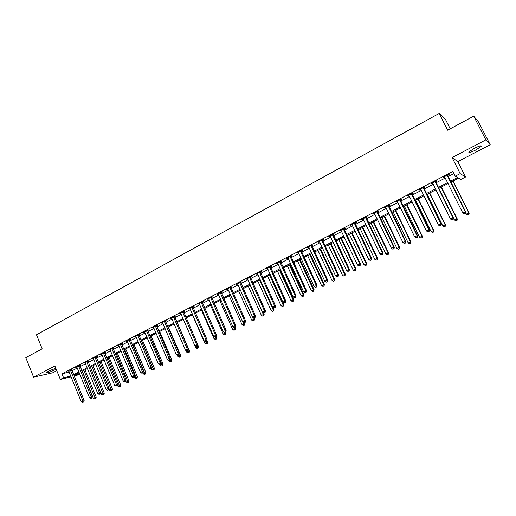 <?xml version="1.0" encoding="UTF-8"?>
<svg xmlns="http://www.w3.org/2000/svg" width="516" height="516" viewBox="0 0 516 516"><rect width="100%" height="100%" fill="white"/><g stroke="black" fill="none" stroke-linecap="round" stroke-linejoin="round"><path stroke-width="0.77" d="M55.909 368.495C53.767 368.94 51.194 369.908 48.194 371.391L46.382 372.591C47.027 373.113 49.8 372.23 54.702 369.946L56.147 369.088M475.817 149.988L481.112 146.473C481.596 145.248 479.267 145.899 474.127 148.421L468.87 151.917C468.399 153.129 470.715 152.484 475.817 149.988M79.928 374.364L74.143 376.1M450.223 128.819L445.437 119.351L439.18 113.443L36.488 334.794L42.17 348.842L25.8 357.672L33.598 377.151L52.619 372.823L56.779 370.656M439.18 113.443L447.649 130.206L473.714 116.152L478.571 122.034L490.2 144.744L485.853 139.868L452.106 157.574L460.182 173.628L465.58 176.988L460.84 179.413L458.627 178.13L450.771 182.161M452.106 157.574L457.834 161.611L490.2 144.744M457.834 161.611L465.58 176.988M473.714 116.152L485.853 139.868M450.313 181.245L457.569 177.517L455.241 176.169L452.867 171.447L61.952 373.823L69.189 372.133M71.976 370.798L77.336 368.024M80.09 366.605L85.527 363.799M88.281 362.374L93.796 359.523M96.556 358.104L102.155 355.208M104.909 353.789L110.592 350.854M113.346 349.429L119.112 346.455M121.873 345.03L127.723 342.005M130.477 340.586L136.417 337.516M139.172 336.097L145.196 332.981M147.957 331.556L154.071 328.402M156.825 326.976L163.03 323.771M165.791 322.352L172.086 319.094M174.847 317.675L181.239 314.373M183.993 312.948L190.481 309.6M193.236 308.175L199.821 304.775M202.575 303.35L209.264 299.899M212.012 298.48L218.803 294.971M221.551 293.552L228.44 289.998M231.194 288.573L238.186 284.961M240.933 283.548L248.035 279.878M250.782 278.459L257.987 274.738M260.735 273.319L268.049 269.539M270.79 268.127L278.221 264.289M280.962 262.876L288.509 258.98M291.243 257.568L298.906 253.608M301.641 252.195L309.419 248.177M312.148 246.771L320.049 242.688M322.777 241.282L330.801 237.141M333.523 235.735L341.669 231.523M344.391 230.123L352.667 225.847M355.382 224.447L363.786 220.106M366.495 218.707L375.035 214.295M377.738 212.902L386.413 208.419M389.109 207.026L397.92 202.478M400.616 201.085L409.569 196.467M412.252 195.074L421.346 190.378M424.029 188.998L433.266 184.225M435.943 182.845L445.327 177.994M447.998 176.62L453.932 173.557M447.578 175.479L449.159 174.66L448.746 174.427L442.922 177.446L443.347 177.665L444.786 176.924M435.53 181.709L437.091 180.903L436.646 180.69L430.886 183.67L432.731 183.154M423.617 187.869L425.158 187.069L424.681 186.876L418.992 189.824L420.811 189.32M411.845 193.952L413.374 193.165L412.865 192.99L407.24 195.906L409.04 195.409M400.21 199.969L401.719 199.189L401.177 199.034L395.617 201.911L397.397 201.427M388.709 205.916L390.199 205.149L389.632 205.013L384.136 207.851L385.897 207.374M377.344 211.792L378.815 211.031L378.215 210.915L372.784 213.727L374.519 213.25M366.102 217.604L367.56 216.855L366.928 216.752L361.561 219.532L363.277 219.068M354.995 223.351L356.433 222.609L355.776 222.525L350.461 225.273L352.164 224.815M344.004 229.033L345.43 228.298L344.746 228.227L339.496 230.942L341.173 230.497M333.142 234.651L334.549 233.922L333.839 233.871L328.647 236.554L330.311 236.115M322.403 240.204L323.79 239.482L323.055 239.45L317.921 242.107L319.565 241.669M311.774 245.693L313.154 244.984L312.386 244.965L307.31 247.59L308.936 247.164M301.273 251.131L302.634 250.428L301.841 250.421L296.823 253.021L298.429 252.595M290.882 256.504L292.224 255.807L291.411 255.82L286.445 258.387L288.038 257.974M280.601 261.818L281.93 261.128L281.097 261.154L276.183 263.695L277.756 263.289M270.436 267.075L271.751 266.391L270.894 266.43L266.03 268.946L267.591 268.546M260.38 272.274L261.683 271.597L260.799 271.655L255.988 274.138L257.529 273.744M250.428 277.415L251.718 276.75L250.808 276.821L246.055 279.279L247.583 278.892M240.585 282.504L241.862 281.846L240.933 281.93L236.231 284.361L237.734 283.981M230.845 287.541L232.11 286.89L231.162 286.986L226.505 289.392L227.995 289.018M221.209 292.527L222.46 291.875L221.487 291.985L216.881 294.365L218.358 293.997M211.676 297.455L212.915 296.816L211.921 296.932L207.368 299.293L208.825 298.925M202.24 302.331L203.465 301.699L202.453 301.834L197.944 304.163L199.389 303.808M192.907 307.162L194.113 306.536L193.087 306.678L188.624 308.987L190.056 308.632M183.664 311.935L184.863 311.316L183.812 311.477L179.394 313.76L180.813 313.412M174.518 316.669L175.704 316.056L174.634 316.224L170.267 318.482L171.667 318.14M165.468 321.345L166.642 320.739L165.552 320.92L161.231 323.158L162.617 322.822M156.509 325.983L157.67 325.377L156.567 325.57L152.285 327.783L153.658 327.454M147.641 330.562L148.789 329.969L147.666 330.169L143.429 332.362L144.79 332.04M138.856 335.103L139.997 334.516L138.862 334.729L134.663 336.896L136.011 336.58M130.167 339.599L131.29 339.018L130.142 339.238L125.988 341.386L127.317 341.07M121.563 344.049L122.679 343.475L121.505 343.701L117.396 345.83L118.712 345.52M113.043 348.455L114.146 347.881L112.959 348.126L108.889 350.229L110.198 349.925M104.606 352.815L105.703 352.247L104.503 352.499L100.465 354.589L101.762 354.286M96.253 357.137L97.337 356.575L96.124 356.833L92.132 358.904L93.409 358.601M87.984 361.413L89.055 360.858L87.823 361.129L83.876 363.174L85.14 362.877M79.793 365.644L80.851 365.096L79.612 365.373L75.697 367.398L76.923 367.057M71.679 369.837L68.841 371.301M71.105 376.841L60.346 379.453L54.889 365.979L33.598 377.151M60.346 379.453L63.571 377.796L70.782 376.054M61.952 373.823L63.571 377.796M455.241 176.169L460.182 173.628M79.264 372.739L74.601 375.132L79.735 373.894M448.101 183.535L438.69 188.359M436.007 189.74L426.745 194.487M424.055 195.867L414.941 200.543M412.245 201.924L403.273 206.529M400.571 207.916L391.741 212.444M389.032 213.83L380.337 218.294M377.628 219.681L369.069 224.073M366.354 225.466L357.93 229.788M355.208 231.187L346.913 235.438M344.185 236.838L336.019 241.03M333.291 242.43L325.248 246.551M322.513 247.957L314.592 252.021M311.858 253.421L304.059 257.42M301.325 258.826L293.643 262.767M290.901 264.173L283.336 268.056M280.594 269.462L273.145 273.28M270.397 274.693L263.063 278.453M260.309 279.865L253.085 283.574M250.331 284.987L243.217 288.637M240.462 290.05L233.451 293.643M230.697 295.055L223.796 298.596M221.035 300.015L214.237 303.505M211.476 304.917L204.775 308.355M202.014 309.768L195.416 313.154M192.655 314.573L186.153 317.908M183.386 319.327L176.982 322.61M174.221 324.029L167.906 327.267M165.146 328.686L158.928 331.872M156.161 333.291L150.033 336.438M147.273 337.851L141.236 340.953M138.469 342.366L132.522 345.423M129.755 346.836L123.892 349.848M121.131 351.261L115.352 354.228M112.591 355.647L106.896 358.562M104.135 359.981L98.524 362.858M95.763 364.277L90.236 367.115M87.475 368.527L82.025 371.327M73.575 374.719L78.942 371.959M81.702 370.546L87.152 367.747M89.913 366.328L95.441 363.49M98.201 362.071L103.806 359.194M106.567 357.775L112.262 354.853M115.023 353.434L120.796 350.467M123.556 349.048L129.419 346.043M132.18 344.623L138.127 341.566M140.894 340.147L146.931 337.045M149.692 335.632L155.819 332.485M158.58 331.066L164.798 327.873M167.558 326.454L173.866 323.216M176.627 321.797L183.032 318.507M185.792 317.088L192.294 313.747M195.054 312.335L201.653 308.942M204.413 307.53L211.109 304.085M213.869 302.673L220.667 299.177M223.422 297.764L230.323 294.217M233.077 292.804L240.088 289.205M242.843 287.793L249.95 284.142M252.705 282.729L259.929 279.021M262.676 277.608L270.01 273.841M272.758 272.429L280.201 268.604M282.942 267.198L290.502 263.315M293.243 261.909L300.925 257.961M303.66 256.555L311.458 252.556M314.192 251.15L322.107 247.087M324.841 245.68L332.878 241.553M335.606 240.153L343.772 235.96M346.494 234.561L354.789 230.304M357.504 228.904L365.928 224.583M368.643 223.183L377.202 218.79M379.911 217.397L388.6 212.934M391.302 211.547L400.132 207.013M402.835 205.626L411.8 201.021M414.496 199.64L423.61 194.958M426.293 193.577L435.556 188.824M438.232 187.45L447.643 182.619M443.173 177.317L443.347 177.665M431.17 183.522L431.344 183.87M419.315 189.656L419.482 190.004M407.588 195.719L407.763 196.067M396.004 201.711L396.172 202.059M384.555 207.638L384.717 207.98M373.229 213.495L373.397 213.837M362.038 219.281L362.2 219.623M350.97 225.008L351.132 225.344M340.031 230.665L340.192 231.007M329.214 236.264L329.369 236.599M318.514 241.798L318.669 242.133M307.936 247.274L308.091 247.603M297.468 252.685L297.622 253.014M287.122 258.039L287.27 258.368M276.879 263.334L277.034 263.663M266.753 268.572L266.901 268.9M256.736 273.751L256.884 274.08M246.829 278.879L246.97 279.201M237.025 283.948L237.166 284.271M227.324 288.966L227.466 289.289M217.72 293.933L217.862 294.255M447.166 175.246L465.303 211.799L462.833 213.024L444.495 176.627M447.553 175.053L465.664 211.921L465.303 211.799L465.29 213.437L464.303 213.927L465.29 213.437M465.432 213.482L465.664 211.921M462.833 213.024L464.303 213.927M465.587 212.463L466.432 214.153L469.173 213.082L453.087 180.974M468.818 214.559L467.857 215.03L468.954 214.604L468.831 212.973L452.861 181.09M467.857 215.03L466.432 214.153M469.173 213.082L468.954 214.604M435.078 181.503L453.022 217.881L450.584 219.087L432.447 182.864M435.498 181.284L453.422 217.978L453.022 217.881L453.022 219.5L452.042 219.984L453.022 219.5M453.177 219.539L453.422 217.978M450.584 219.087L452.042 219.984M423.139 187.676L440.883 223.886L438.477 225.079L420.534 189.024M423.591 187.443L441.315 223.97L440.883 223.886L440.896 225.492L439.935 225.969L440.896 225.492M441.07 225.524L441.315 223.97M438.477 225.079L439.935 225.969M411.336 193.784L428.893 229.82L426.513 231L408.762 195.113M411.82 193.532L429.357 229.884L428.893 229.82L428.919 231.413L427.964 231.884L428.919 231.413M429.099 231.432L429.357 229.884M426.513 231L427.964 231.884M438.748 188.327L454.519 220.035L457.266 218.965L441.348 186.998M456.886 220.435L455.938 220.906L457.034 220.474L456.892 218.868L441.09 187.127M455.938 220.906L454.519 220.035M457.266 218.965L457.034 220.474M427.132 194.287L442.741 225.847L445.489 224.77L429.738 192.952M445.089 226.253L444.153 226.711L445.256 226.279L445.082 224.692L429.447 193.1M444.153 226.711L442.741 225.847M445.489 224.77L445.256 226.279M415.651 200.176L431.099 231.594L433.853 230.517L418.263 198.841M433.434 231.994L432.505 232.452L433.608 232.019L433.414 230.452L417.941 199.002M432.505 232.452L431.099 231.594M433.853 230.517L433.608 232.019M399.668 199.821L417.044 235.689L414.69 236.857L397.127 201.137M400.184 199.55L417.541 235.735L417.044 235.689L417.076 237.263L416.135 237.728L417.076 237.263M417.276 237.283L417.541 235.735M414.69 236.857L416.135 237.728M404.299 206L419.585 237.276L422.346 236.193L406.918 204.659M421.907 237.676L420.992 238.128L422.094 237.689L421.875 236.147L406.563 204.839M420.992 238.128L419.585 237.276M422.346 236.193L422.094 237.689M388.135 205.781L405.331 241.488L403.002 242.636L385.62 207.084M388.683 205.497L405.853 241.514L405.331 241.488L405.376 243.049L404.441 243.507L405.376 243.049M405.582 243.055L405.853 241.514M403.002 242.636L404.441 243.507M376.738 211.676L393.747 247.216L391.45 248.357L374.255 212.966M377.312 211.379L394.308 247.229L393.747 247.216L393.805 248.764L392.889 249.215L393.805 248.764M394.031 248.764L394.308 247.229M391.45 248.357L392.889 249.215M365.47 217.507L382.304 252.885L380.034 254.007L363.012 218.778M366.076 217.197L382.891 252.879L382.304 252.885L382.369 254.414L381.459 254.865L382.369 254.414M382.608 254.407L382.891 252.879M380.034 254.007L381.459 254.865M354.331 223.267L370.991 258.484L368.74 259.593L351.899 224.525M354.963 222.944L371.61 258.464L370.991 258.484L371.068 260L370.172 260.445L371.068 260M371.314 259.993L371.61 258.464M368.74 259.593L370.172 260.445M343.314 228.969L359.807 264.018L357.582 265.121L340.915 230.213M343.978 228.627L360.452 263.986L359.807 264.018L359.891 265.521L359.007 265.959L359.891 265.521M360.149 265.508L360.452 263.986M357.582 265.121L359.007 265.959M393.076 211.76L408.201 242.894L410.968 241.804L395.695 210.412M410.51 243.294L409.601 243.739L410.71 243.3L410.472 241.778L395.314 210.612M409.601 243.739L408.201 242.894M410.968 241.804L410.71 243.3M381.975 217.455L396.952 248.448L399.719 247.358L384.601 216.107M399.242 248.847L398.346 249.286L399.455 248.847L399.19 247.345L384.188 216.32M398.346 249.286L396.952 248.448M399.719 247.358L399.455 248.847M370.998 223.086L385.826 253.943L388.593 252.846L373.629 221.732M388.097 254.336L387.213 254.775L388.322 254.33L388.038 252.846L373.184 221.964M387.213 254.775L385.826 253.943M388.593 252.846L388.322 254.33M360.149 228.653L374.822 259.374L377.596 258.271L362.78 227.298M377.08 259.767L376.203 260.199L377.312 259.754L377.009 258.29L362.309 227.543M376.203 260.199L374.822 259.374M377.596 258.271L377.312 259.754M349.409 234.161L363.935 264.747L366.715 263.644L352.047 232.806M366.186 265.134L365.315 265.566L366.431 265.121L366.102 263.676L351.551 233.064M365.315 265.566L363.935 264.747M366.715 263.644L366.431 265.121M332.427 234.599L348.745 269.494L346.552 270.584L330.053 235.831M333.117 234.245L349.422 269.442L348.745 269.494L348.842 270.984L347.965 271.416L348.842 270.984M349.113 270.958L349.422 269.442M346.552 270.584L347.965 271.416M338.793 239.605L353.176 270.055L355.956 268.952L341.431 238.25M355.408 270.449L354.55 270.868L355.659 270.429L355.318 268.997L340.908 238.521M354.55 270.868L353.176 270.055M355.956 268.952L355.659 270.429M321.661 240.172L337.812 274.905L335.639 275.983L319.307 241.385M322.371 239.798L338.515 274.841L337.812 274.905L337.922 276.382L337.051 276.808L337.922 276.382M338.199 276.35L338.515 274.841M335.639 275.983L337.051 276.808M328.286 244.997L342.527 275.312L345.314 274.202L330.937 243.636M344.746 275.699L343.901 276.118L345.01 275.673L344.649 274.267L330.382 243.92M343.901 276.118L342.527 275.312M345.314 274.202L345.01 275.673M311.006 245.68L327.002 280.259L324.854 281.323L308.684 246.88M311.748 245.294L327.725 280.175L327.002 280.259L327.118 281.723L326.26 282.142L327.118 281.723M327.408 281.684L327.725 280.175M324.854 281.323L326.26 282.142M317.901 250.325L332.001 280.51L334.787 279.395L320.546 248.964M334.207 280.897L333.368 281.31L334.478 280.865L334.097 279.472L319.965 249.26M333.368 281.31L332.001 280.51M334.787 279.395L334.478 280.865M300.48 251.124L316.308 285.548L314.186 286.599L298.177 252.318M301.241 250.731L317.063 285.458L316.308 285.548L316.437 286.999L315.586 287.418L316.437 286.999M316.734 286.96L317.063 285.458M314.186 286.599L315.586 287.418M307.62 255.594L321.584 285.651L324.37 284.535L310.271 254.233M323.777 286.038L322.945 286.445L324.061 285.999L323.655 284.626L309.665 254.549M322.945 286.445L321.584 285.651M324.37 284.535L324.061 285.999M290.063 256.517L305.736 290.785L303.634 291.824L287.786 257.69M290.85 256.104L306.51 290.676L305.736 290.785L305.872 292.217L305.027 292.637L305.872 292.217M306.182 292.172L306.51 290.676M303.634 291.824L305.027 292.637M297.455 260.812L311.277 290.734L314.07 289.618L300.106 259.451M313.457 291.121L312.638 291.527L313.754 291.076L313.335 289.721L299.48 259.774M312.638 291.527L311.277 290.734M314.07 289.618L313.754 291.076M279.762 261.844L295.275 295.958L293.198 296.99L277.511 263.005M280.575 261.425L296.081 295.836L295.275 295.958L295.423 297.384L294.591 297.796L295.423 297.384M295.745 297.332L296.081 295.836M293.198 296.99L294.591 297.796M287.393 265.972L301.086 295.765L303.879 294.649L290.05 264.611M303.253 296.152L302.44 296.552L303.556 296.1L303.118 294.765L289.399 264.947M302.44 296.552L301.086 295.765M303.879 294.649L303.556 296.1M269.571 267.114L284.935 301.08L282.878 302.099L267.346 268.262M270.41 266.682L285.761 300.944L284.935 301.08L285.09 302.492L284.264 302.898L285.09 302.492M285.419 302.434L285.761 300.944M282.878 302.099L284.264 302.898M259.49 272.325L274.705 306.143L272.667 307.149L257.291 273.467M260.354 271.88L275.557 305.994L274.705 306.143L274.867 307.542L274.054 307.942L274.867 307.542M275.209 307.478L275.557 305.994M272.667 307.149L274.054 307.942M249.518 277.485L264.585 311.154L262.573 312.148L247.345 278.614M250.402 277.028L265.456 310.993L264.585 311.154L264.753 312.541L263.953 312.935L264.753 312.541M265.108 312.47L265.456 310.993M262.573 312.148L263.953 312.935M239.656 282.587L254.575 316.108L252.582 317.095L237.502 283.703M240.559 282.123L255.472 315.934L254.575 316.108L254.756 317.482L253.956 317.875L254.756 317.482M255.11 317.411L255.472 315.934M252.582 317.095L253.956 317.875M229.897 287.638L244.668 321.01L242.701 321.984L227.762 288.741M230.82 287.16L245.59 320.823L244.668 321.01L244.855 322.371L244.068 322.764L244.855 322.371M245.223 322.294L245.59 320.823M242.701 321.984L244.068 322.764M220.242 292.63L234.87 325.86L232.922 326.822L218.133 293.72M221.183 292.146L235.812 325.661L234.87 325.86L235.07 327.209L234.29 327.596L235.07 327.209M235.444 327.131L235.812 325.661M232.922 326.822L234.29 327.596M210.683 297.577L225.176 330.659L223.247 331.614L208.599 298.654M211.65 297.074L226.137 330.446L225.176 330.659L225.382 331.994L224.608 332.381L225.382 331.994M225.763 331.911L226.137 330.446M223.247 331.614L224.608 332.381M201.227 302.466L215.585 335.406L213.682 336.348L199.163 303.537M202.214 301.957L216.565 335.187L215.585 335.406L215.798 336.735L215.037 337.109L215.798 336.735M216.191 336.645L216.565 335.187M213.682 336.348L215.037 337.109M191.875 307.304L206.097 340.102L204.207 341.037L189.83 308.362M192.881 306.788L207.097 339.87L206.097 340.102L206.31 341.424L205.555 341.792L206.31 341.424M206.71 341.328L207.097 339.87M204.207 341.037L205.555 341.792M182.612 312.096L196.699 344.752L194.835 345.675L180.594 313.141M183.638 311.567L197.725 344.507L196.699 344.752L196.925 346.062L196.183 346.43L196.925 346.062M197.338 345.959L197.725 344.507M194.835 345.675L196.183 346.43M173.447 316.837L187.405 349.358L185.56 350.267L171.447 317.869M174.492 316.295L188.443 349.1L187.405 349.358L187.637 350.648L186.902 351.015L187.637 350.648M188.056 350.545L188.443 349.1M185.56 350.267L186.902 351.015M164.378 321.526L178.207 353.905L176.382 354.815L162.398 322.552M165.442 320.978L179.265 353.641L178.207 353.905L178.446 355.195L177.717 355.556L178.446 355.195M178.871 355.085L179.265 353.641M176.382 354.815L177.717 355.556M155.4 326.17L169.1 358.414L167.294 359.31L153.439 327.183M156.483 325.615L170.177 358.136L169.1 358.414L169.351 359.691L168.622 360.045L169.351 359.691M169.777 359.575L170.177 358.136M167.294 359.31L168.622 360.045L169.022 360.948L170.783 360.084L170.087 358.465M146.518 330.769L160.089 362.877L158.302 363.761L144.577 331.769M147.615 330.201L161.186 362.587L160.089 362.877L160.341 364.141L159.625 364.49L160.341 364.141M160.779 364.025L161.186 362.587M158.302 363.761L159.625 364.49M137.72 335.316L151.169 367.289L149.395 368.166L135.798 336.309M138.836 334.742L152.285 366.992L151.169 367.289L151.427 368.547L150.724 368.895L151.427 368.547M151.872 368.424L152.285 366.992M149.395 368.166L150.724 368.895M129.013 339.825L142.339 371.662L140.584 372.533L127.11 340.805M130.142 339.238L143.467 371.359L142.339 371.662L142.603 372.907L141.906 373.249L142.603 372.907M143.055 372.778L143.467 371.359M140.584 372.533L141.906 373.249M120.389 344.282L133.599 375.99L131.864 376.848L118.506 345.256M121.537 343.701L134.747 375.674L133.599 375.99L133.87 377.222L133.173 377.564L133.87 377.222M134.328 377.093L134.747 375.674M131.864 376.848L133.173 377.564M111.856 348.7L124.949 380.273L123.227 381.124L109.992 349.661M113.017 348.113L126.104 379.95L124.949 380.273L125.227 381.492L124.537 381.834L125.227 381.492M125.691 381.363L126.104 379.95M123.227 381.124L124.537 381.834M277.44 271.081L290.998 300.744L293.791 299.622L280.098 269.713M293.153 301.125L292.346 301.525L293.469 301.073L293.011 299.751L279.42 270.062M292.346 301.525L290.998 300.744M293.791 299.622L293.469 301.073M267.591 276.131L281.02 305.672L283.813 304.55L270.255 274.764M283.161 306.053L282.368 306.44L283.484 305.994L283.161 306.053L283.007 304.692L269.552 275.125M282.368 306.44L281.02 305.672M283.813 304.55L283.484 305.994M257.845 281.13L271.152 310.542L273.944 309.419L273.003 307.343M273.274 310.922L272.487 311.309L273.609 310.858L273.274 310.922L273.112 309.574L259.787 280.136M272.487 311.309L271.152 310.542M273.944 309.419L273.609 310.858M248.202 286.077L261.38 315.366L264.173 314.238L263.463 312.657M263.489 315.74L262.715 316.127L263.831 315.676L263.489 315.74L263.328 314.405L250.118 285.09M262.715 316.127L261.38 315.366M264.173 314.238L263.831 315.676M238.656 290.972L251.711 320.139L254.504 319.011L253.995 317.869M253.814 320.513L253.04 320.894L254.162 320.442L253.814 320.513L252.737 317.179M253.04 320.894L251.711 320.139M254.504 319.011L254.162 320.442M229.207 295.823L242.139 324.861L244.939 323.732L244.468 322.668M244.229 325.235L243.468 325.609L244.584 325.157L244.229 325.235L243.352 322.352M243.468 325.609L242.139 324.861M244.939 323.732L244.584 325.157M219.861 300.615L232.671 329.531L235.47 328.402L234.999 327.35M234.748 329.911L233.993 330.279L235.115 329.827L234.748 329.911L234.051 327.46M233.993 330.279L232.671 329.531M235.47 328.402L235.115 329.827M210.605 305.362L223.299 334.162L226.098 333.026L225.634 331.975M225.363 334.536L224.615 334.903L225.737 334.445L225.363 334.536L224.77 332.343M224.615 334.903L223.299 334.162M226.098 333.026L225.737 334.445M201.446 310.064L214.024 338.735L216.823 337.606L216.269 336.342M216.075 339.109L215.34 339.476L216.456 339.018L216.075 339.109L215.501 336.98M215.34 339.476L214.024 338.735M216.823 337.606L216.456 339.018M192.378 314.715L204.839 343.269L207.638 342.134L206.929 340.508M206.884 343.643L206.148 344.004L207.271 343.546L206.884 343.643L206.303 341.528M206.148 344.004L204.839 343.269M207.638 342.134L207.271 343.546M194.855 345.688L195.751 347.758L198.55 346.623L197.686 344.636M197.776 348.126L197.054 348.481L198.176 348.029L197.776 348.126L197.196 346.03M197.054 348.481L195.751 347.758M198.55 346.623L198.176 348.029M186.031 350.532L186.753 352.196L189.553 351.061L177.188 322.506M188.772 352.57L188.05 352.918L189.172 352.467L188.772 352.57L188.114 350.319M188.05 352.918L186.753 352.196M189.553 351.061L189.172 352.467M177.298 355.324L177.846 356.595L180.639 355.46L168.39 327.021M179.852 356.962L179.142 357.311L180.258 356.859L179.852 356.962L179.052 354.408M179.142 357.311L177.846 356.595M180.639 355.46L180.258 356.859M171.015 361.316L170.319 361.658L171.435 361.206L171.015 361.316L170.783 360.084L171.822 359.807L159.683 331.485M170.319 361.658L169.022 360.948M171.822 359.807L171.435 361.206M159.928 364.412L160.289 365.257L163.088 364.115L151.053 335.91M162.276 365.625L161.579 365.967L162.695 365.509L162.276 365.625L150.098 336.406M161.579 365.967L160.289 365.257M163.088 364.115L162.695 365.509M151.298 368.708L151.646 369.527L154.439 368.385L142.513 340.296M153.62 369.888L152.929 370.23L154.045 369.772L153.62 369.888L141.539 340.792M152.929 370.23L151.646 369.527M154.439 368.385L154.045 369.772M142.739 372.939L143.08 373.752L145.88 372.61L134.057 344.63M145.041 374.113L144.364 374.448L145.48 373.997L145.041 374.113L133.064 345.139M144.364 374.448L143.08 373.752M145.88 372.61L145.48 373.997M134.263 377.125L134.605 377.938L137.398 376.796L125.678 348.932M136.553 378.299L135.882 378.634L136.998 378.176L136.553 378.299L124.672 349.448M135.882 378.634L134.605 377.938M137.398 376.796L136.998 378.176M103.406 353.067L116.377 384.51L114.675 385.355L101.562 354.021M104.587 352.486L117.558 384.181L116.377 384.51L116.661 385.723L115.984 386.065L116.661 385.723M117.132 385.594L117.558 384.181M114.675 385.355L115.984 386.065M125.781 381.053L126.207 382.079L129 380.937L117.384 353.183M128.149 382.44L127.478 382.769L128.594 382.311L128.149 382.44L116.358 353.712M127.478 382.769L126.207 382.079M129 380.937L128.594 382.311M95.041 357.395L107.896 388.709L106.212 389.548L93.209 358.343M96.234 356.814L109.089 388.367L107.896 388.709L108.186 389.915L107.509 390.251L108.186 389.915M108.663 389.773L109.089 388.367M106.212 389.548L107.509 390.251M117.345 384.872L117.893 386.187L120.686 385.039L109.166 357.401M119.822 386.542L119.157 386.871L120.28 386.413L119.822 386.542L108.128 357.936M119.157 386.871L117.893 386.187M120.686 385.039L120.28 386.413M86.752 361.684L99.498 392.87L97.827 393.695L84.94 362.619M87.959 361.097L100.704 392.515L99.498 392.87L99.794 394.063L99.124 394.392L99.794 394.063M100.278 393.921L100.704 392.515M97.827 393.695L99.124 394.392M108.999 388.658L109.656 390.251L112.449 389.103L101.033 361.574M111.579 390.606L110.921 390.928L112.036 390.47L111.579 390.606L99.975 362.116M110.921 390.928L109.656 390.251M112.449 389.103L112.036 390.47M78.548 365.928L91.184 396.985L89.526 397.804L76.755 366.85M79.774 365.341L92.403 396.623L91.184 396.985L91.48 398.171L90.822 398.494L91.48 398.171M91.971 398.023L92.403 396.623M89.526 397.804L90.822 398.494M90.294 367.082L101.504 394.276L104.29 393.134L92.97 365.709M103.413 394.63L102.761 394.953L103.877 394.495L103.413 394.63L91.9 366.257M102.761 394.953L101.504 394.276M104.29 393.134L103.877 394.495M70.421 370.127L82.947 401.061L81.309 401.874L68.647 371.049M71.659 369.54L84.179 400.693L82.947 401.061L83.25 402.235L82.599 402.557L83.25 402.235M83.747 402.087L84.179 400.693M81.309 401.874L82.599 402.557M82.315 371.178L93.422 398.262L96.208 397.12L84.985 369.804M95.325 398.616L94.68 398.933L95.795 398.475L95.325 398.616L83.902 370.359M94.68 398.933L93.422 398.262M96.208 397.12L95.795 398.475M447.172 175.395L447.591 175.621M447.282 175.782L447.695 176.008M435.091 181.645L435.536 181.851M435.194 182.025L435.639 182.232M423.146 187.818L423.63 188.011M423.249 188.205L423.733 188.392M411.342 193.926L411.858 194.093M411.445 194.306L411.955 194.474M399.681 199.956L400.223 200.111M399.777 200.337L400.319 200.485M388.148 205.923L388.722 206.058M388.245 206.297L388.819 206.432M376.751 211.818L377.351 211.934M376.848 212.192L377.454 212.308M365.483 217.649L366.115 217.746M365.58 218.016L366.212 218.113M354.344 223.409L355.002 223.486M354.44 223.776L355.098 223.86M343.327 229.104L344.017 229.169M343.424 229.472L344.108 229.536M332.439 234.735L333.149 234.786M332.53 235.103L333.246 235.148M321.668 240.308L322.41 240.34M321.758 240.669L322.5 240.701M311.019 245.816L311.787 245.829M311.109 246.177L311.877 246.19M300.486 251.26L301.28 251.26M300.576 251.621L301.37 251.621M290.069 256.645L290.889 256.633M290.16 257.007L290.979 256.994M279.769 261.973L280.607 261.947M279.859 262.334L280.698 262.302M269.578 267.249L270.442 267.204M269.668 267.604L270.532 267.559M259.503 272.461L260.387 272.403M259.587 272.816L260.477 272.758M249.531 277.614L250.441 277.543M249.615 277.969L250.524 277.898M239.663 282.716L240.591 282.633M239.753 283.071L240.682 282.987M229.904 287.767L230.858 287.67M229.988 288.115L230.942 288.018M220.248 292.759L221.222 292.649M220.332 293.107L221.306 292.998M210.696 297.7L211.683 297.584M210.78 298.048L211.773 297.925M201.24 302.595L202.253 302.46M201.324 302.937L202.337 302.802M191.881 307.433L192.913 307.284M191.965 307.775L192.997 307.626M182.625 312.219L183.67 312.064M182.703 312.561L183.754 312.399M173.46 316.959L174.524 316.792M173.537 317.301L174.608 317.127M164.391 321.649L165.475 321.468M164.469 321.99L165.559 321.81M155.413 326.293L156.516 326.106M155.49 326.628L156.593 326.435M146.525 330.891L147.647 330.685M146.602 331.227L147.724 331.02M137.727 335.439L138.869 335.226M137.804 335.774L138.946 335.561M129.019 339.947L130.174 339.722M129.097 340.276L130.251 340.05M120.402 344.404L121.57 344.172M120.48 344.733L121.647 344.501M111.862 348.816L113.049 348.571M111.94 349.145L113.127 348.9M103.413 353.189L104.613 352.938M103.49 353.512L104.69 353.26M95.047 357.517L96.26 357.253M95.125 357.84L96.337 357.575M86.759 361.8L87.991 361.529M86.836 362.122L88.068 361.851M78.555 366.044L79.799 365.767M78.632 366.366L79.877 366.083M70.434 370.249L71.692 369.959M70.505 370.565L71.763 370.275M481.112 146.473L480.777 145.815"/></g></svg>
